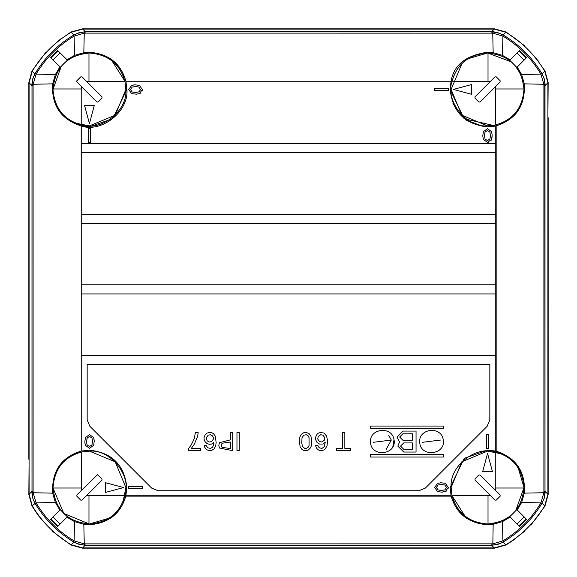 <?xml version="1.0" encoding="UTF-8"?>
<svg xmlns="http://www.w3.org/2000/svg" width="577" height="577" viewBox="0 0 577 577"><rect width="100%" height="100%" fill="white"/><g stroke="black" fill="none" stroke-linecap="round" stroke-linejoin="round"><path stroke-width="0.87" d="M35.096 73.618L32.651 79.301L32.161 84.22L33.12 84.278L36.091 74.108L35.096 73.618C44.739 57.577 57.57 44.739 73.596 35.11L74.087 36.113L84.256 33.141L83.831 52.68L89.435 52.255C108.714 53.798 120.867 63.448 125.916 81.206L126.832 89.435L112.803 118.631L89.435 126.832L81.242 125.923L81.242 152.717L495.758 152.717L495.758 125.923L487.565 126.832C465.012 124.452 452.548 111.988 450.168 89.435L451.077 81.242L450.074 89.536L464.139 118.761L495.758 126.002L490.363 126.817M125.923 81.242L126.933 89.529C128.873 111.765 101.292 133.006 81.242 126.002L81.357 126.024M83.831 52.68L74.556 55.363L67.047 59.777L67.321 60.232L60.232 67.314L59.936 66.838L55.356 74.577L52.673 83.853C51.346 105.389 60.852 119.41 81.184 125.909L81.242 125.923M83.831 524.32L74.556 521.637L74.087 540.887L84.256 543.859L83.831 524.32L89.435 524.745C108.548 523.245 120.68 513.71 125.829 496.141L126.832 487.565C124.452 465.012 111.988 452.548 89.435 450.168L81.242 451.077L81.242 214.211L495.758 214.211L495.758 451.077L496.162 451.171L496.162 125.829L495.758 125.923M496.162 451.171L496.162 451.178C516.285 457.785 525.669 471.777 524.327 493.147L543.88 492.722L540.909 502.892L541.904 503.382L544.385 497.749L545.258 491.59L547.905 494.244L544.731 505.841C535.023 522.062 522.062 535.023 505.841 544.731L494.244 547.905L82.756 547.905L71.159 544.731C54.938 535.023 41.977 522.062 32.269 505.841L29.095 494.244L29.095 82.756L32.269 71.159C41.977 54.938 54.938 41.977 71.159 32.269L82.756 29.095L85.1 31.432L85.1 33.12L492.744 33.141L493.169 52.68L487.565 52.255C466 55.32 453.839 64.97 451.084 81.206L451.077 81.242M452.887 103.766L465.661 119.908L484.153 126.781M500.093 33.437L491.885 31.749L491.885 33.12L491.885 31.447L497.749 32.615L503.151 34.959L505.841 32.269L494.244 29.095L491.885 31.447M125.916 81.206L451.084 81.206M547.905 494.244L547.905 82.756L545.258 85.41L544.385 79.251L541.904 73.618L540.909 74.108L543.88 84.278L544.839 84.22L544.349 79.301M491.128 140.37L491.582 139.432L487.471 142.375L483.353 139.432L482.769 135.948L483.353 131.643L487.471 128.707L491.582 131.643L492.167 135.133L491.582 139.432L492.138 136.691M434.625 90.466L448.293 90.466L448.293 88.656L434.625 88.656L434.625 90.466M492.83 31.85L492.744 33.141L502.913 36.113L503.151 34.959M493.169 52.68L502.444 55.363L502.913 36.113C518.716 45.626 531.381 58.291 540.909 74.108L521.644 74.577L517.223 67.047L526.476 57.729L519.387 50.646L509.686 60.232L516.768 67.321L517.223 67.047M484.99 138.869L487.471 140.644L489.945 138.869L490.436 135.948L489.945 132.205L487.471 130.438L484.99 132.205L484.5 135.133L484.99 138.869L487.471 140.644M126.002 81.242L451.005 81.242L126.002 81.242M82.756 29.095L494.244 29.095M505.841 32.269C522.062 41.977 535.023 54.938 544.731 71.159L547.905 82.756M502.444 55.363L510.162 59.936M518.903 51.036L525.993 58.126L526.476 57.729M544.349 497.699L544.839 492.78L543.88 492.722L543.902 491.799L545.005 491.59L544.839 84.22M495.758 152.717L495.758 214.211M541.904 73.618C532.261 57.577 519.43 44.739 503.404 35.11M487.471 142.375L489 142.093M525.993 58.126L516.768 67.321M81.242 152.717L81.242 214.211M496.162 125.822L496.162 125.829C516.018 119.562 525.402 105.569 524.327 83.853L521.644 74.577M543.404 76.539L544.385 79.251M81.242 126.002L81.242 143.608L495.758 143.608M136.691 94.202L131.643 93.647L128.707 89.529L131.643 85.418L134.383 84.862M140.37 93.193L139.432 93.647L142.375 89.529L142.093 91.058M125.829 496.141L451.171 496.141C456.32 513.71 468.452 523.245 487.565 524.745L493.169 524.32L502.444 521.637L510.162 517.064L509.686 516.768L516.768 509.679L517.223 509.953L521.644 502.423L524.327 493.147M495.758 451.077L487.565 450.168L464.196 458.369L450.168 487.565L451.077 495.758L125.923 495.758M73.596 35.11L79.251 32.615L85.1 31.749L76.907 33.437M29.095 82.756L31.742 85.41L32.615 79.251L33.596 76.539M32.161 84.22L32.009 85.201L33.098 85.201L33.12 84.278L52.673 83.853M55.356 74.577L36.091 74.108C45.619 58.291 58.284 45.626 74.087 36.113L74.556 55.363M31.995 85.41L31.995 491.59L32.009 85.201M139.432 93.647L135.948 94.231M81.184 125.909L81.242 451.077M52.947 60.037L60.037 52.947L58.126 51.007L51.036 58.097M67.047 59.777L58.126 51.007M60.037 52.947L67.321 60.232M131.643 85.418L135.133 84.833L139.432 85.418L142.375 89.529M140.615 89.911L138.869 87.055L135.948 86.564L132.205 87.055L130.438 89.529L132.205 92.01L135.948 92.5L139.439 91.736M88.555 142.375L88.555 128.707L90.466 128.707L90.466 142.375L88.555 142.375M84.17 31.85L84.256 33.141L85.1 33.12L85.1 31.749L491.885 31.742M59.936 66.838L50.646 57.613L57.729 50.524M140.644 89.529L138.869 92.01M81.242 223.328L495.758 223.328M495.758 284.822L81.242 284.822M81.242 293.931L495.758 293.931M495.758 355.425L81.242 355.425M79.287 544.363L85.035 545.251L76.907 543.563L79.251 544.385M386.222 449.382L391.307 440.049L388.725 435.383M232.719 432.447L232.719 450.673L219.419 448.004L218.806 445.357L219.419 442.71L230.439 439.854L230.439 432.447L232.719 432.447M219.419 448.004L232.719 450.673M221.359 445.3L222.001 443.244L230.439 442.011L230.439 448.524L222.001 447.37L221.359 445.3M322.053 448.387L324.332 446.569L325.24 442.242L322.961 444.059L319.543 444.059L317.04 442.465L315.446 439.277L315.446 437.46L317.04 434.272L318.403 433.132L320.682 432.447L324.101 433.132L326.604 436.089L327.52 440.648L327.058 445.884L324.786 449.526L322.053 450.666L319.543 450.442L317.725 449.526L316.355 447.932L315.677 445.884L315.677 445.43L317.949 445.43L318.179 446.569L319.543 447.932L322.053 448.387M319.543 441.556L317.725 439.054L318.179 436.544L320.682 434.726L322.961 435.181L324.786 437.683L324.332 440.193L321.822 442.011L319.543 441.556M236.967 450.673L236.967 432.447L239.246 432.447L239.246 450.673L236.967 450.673M301.324 434.272L303.827 432.671L306.337 432.447L309.07 433.587L310.888 436.089L311.804 440.648L311.349 445.884L310.433 447.932L308.385 449.981L306.337 450.666L303.827 450.442L302.009 449.526L300.184 447.024L299.275 440.648L299.73 437.229L301.324 434.272M302.463 446.569L301.778 442.927L302.009 437.683L303.827 435.181L306.337 434.726L308.154 435.866L309.07 437.683L309.07 445.43L308.154 447.254L306.337 448.387L304.743 448.387L302.463 446.569M344.83 432.447L344.83 448.387L350.52 448.387L350.52 450.666L336.629 450.666L336.629 448.387L342.32 448.387L342.32 432.447L344.83 432.447M57.729 526.476L67.321 516.768L60.232 509.686L50.646 519.387L57.729 526.476L58.126 525.993L51.036 518.903M399.558 441.932L396.918 436.998L402.84 431.077L416.046 431.077L416.046 452.036L403.749 452.036L397.827 446.115L399.558 441.932M87.163 364.57L489.837 364.57L489.837 419.818L487.168 426.259L425.35 488.077L418.909 490.746L158.091 490.746L151.65 488.077L89.832 426.259L87.163 419.818L87.163 364.57M510.162 517.064L519.387 526.354L526.476 519.271L516.768 509.679M67.321 516.768L58.126 525.993M412.404 442.927L403.749 442.927L400.561 446.115L403.749 449.303L412.404 449.303L412.404 442.927M32.009 491.799L32.161 492.78L33.12 492.722L33.098 491.799L31.995 491.59M443.381 454.308L443.381 457.042L370.492 457.042L370.492 454.308L443.381 454.308M443.201 439.58C446.367 454.748 420.633 457.886 419.739 442.552C417.993 428.437 441.217 425.631 443.201 439.58M443.381 428.805L370.492 428.805L370.492 426.071L443.381 426.071L443.381 428.805M412.404 440.193L412.404 433.81L402.84 433.81L399.652 436.998L402.84 440.193L412.404 440.193M497.749 544.385L500.093 543.563L491.864 545.258L491.864 543.88L491.864 545.532L494.244 547.905M521.644 502.423L540.909 502.892C531.381 518.709 518.716 531.374 502.913 540.887L503.404 541.89C519.43 532.261 532.261 519.423 541.904 503.382M391.307 440.049L373.261 442.314L391.307 440.049M446.295 491.128L441.867 492.167L437.568 491.582L434.625 487.471L437.568 483.353L441.052 482.769L445.357 483.353L448.293 487.471L448.019 489M441.052 484.5L438.131 484.99L436.356 487.471L438.131 489.945L441.052 490.436L444.795 489.945L446.562 487.471L444.795 484.99L441.052 484.5M451.171 496.141L451.077 495.758M441.052 482.769L440.309 482.798M214.103 448.848L211.593 450.442L209.09 450.673L206.357 449.533L204.539 447.024L204.308 445.43L206.588 445.43L206.811 446.569L208.182 447.94L210.684 448.394L212.509 447.254L213.418 445.43L213.872 442.242L211.593 444.066L209.321 444.29L207.042 443.612L204.994 441.564L204.078 439.285L204.078 437.46L204.994 435.181L207.042 433.132L209.321 432.447L211.593 432.678L213.418 433.587L215.243 436.097L216.151 442.472L215.697 445.891L214.103 448.848M206.357 437.691L208.182 435.181L210.461 434.726L212.509 435.866L213.418 437.691L213.418 439.054L211.593 441.564L209.321 442.018L207.266 440.878L206.357 439.054L206.357 437.691M394.004 439.58C392.021 425.631 368.797 428.437 370.542 442.552C371.437 457.886 397.171 454.748 394.004 439.58L392.829 446.836M445.357 491.582L448.293 487.471M441.867 492.167L442.617 492.138M440.511 440.049L422.458 442.314L440.511 440.049M128.707 486.534L142.375 486.534L142.375 488.445L128.707 488.445L128.707 486.534M84.833 441.867L85.418 437.568L89.529 434.625L93.647 437.568L94.231 441.052L93.647 445.357L89.529 448.293L85.418 445.357L84.862 442.617M94.202 440.309L93.647 437.568L89.529 434.625M92.01 444.795L89.529 446.562L87.055 444.795L86.564 441.867L87.055 438.131L89.529 436.356L92.01 438.131L92.5 441.052L92.01 444.795M86.564 441.052L87.329 437.561M89.154 436.385L89.529 436.356M87.055 444.795L89.529 446.562M81.184 451.091L81.184 451.091C61.133 457.236 51.627 471.258 52.673 493.147L55.356 502.423L59.936 510.162M73.596 541.89C57.57 532.261 44.739 519.423 35.096 503.382L36.091 502.892C45.619 518.709 58.284 531.374 74.087 540.887L73.596 541.89L76.907 543.563M82.756 547.905L85.035 545.258L491.864 545.258L497.713 544.363M35.096 503.382L32.269 505.841M55.356 502.423L36.091 502.892L33.12 492.722L52.673 493.147M29.095 494.244L31.742 491.59L32.615 497.749L33.596 500.461L32.651 497.699L32.161 492.78M33.596 500.461L34.959 503.151M517.223 509.953L526.476 519.271M67.047 517.223L74.556 521.637M544.991 491.799L544.839 492.78M544.385 497.749L543.404 500.461M85.035 545.243L85.035 543.88L492.744 543.859L502.913 540.887L502.444 521.637M500.093 543.563L503.404 541.89M437.568 483.353L434.625 487.471M488.445 434.625L488.445 448.293L486.534 448.293L486.534 434.625L488.445 434.625M197.702 436.097L194.283 444.29L191.326 448.394L200.435 448.394L200.435 450.673L188.592 450.673L188.592 448.617L191.326 444.752L194.283 438.599L195.423 432.447L198.156 432.447L197.702 436.097M522.149 77.967L524.003 88.973C522.942 107.647 513.53 119.634 495.758 124.935L487.558 125.873L495.931 124.899M501.363 123.161L501.774 122.988M518.175 109.197L520.461 105.093M495.427 86.723L480.151 101.992L478.867 101.992L475.001 98.126L475.001 96.835L494.965 76.871L496.256 76.871L500.122 80.737L500.122 82.021L495.427 86.723L495.758 124.935C513.249 119.922 522.661 107.928 524.003 88.973L522.149 77.945M520.605 74.072L515.052 65.511M511.482 61.934L487.558 52.99L499.018 54.837M462.047 63.412L451.12 89.428L461.795 115.198L487.558 125.873C465.841 127.769 445.134 100.795 452.051 81.227C457.265 63.65 469.101 54.238 487.558 52.99L467.796 58.811M464.492 61.22L463.72 61.869M490.27 81.566L452.051 81.227C456.991 63.924 468.827 54.512 487.558 52.99M471.618 84.545L471.618 94.311L453.392 89.428L471.618 84.545M495.758 88.973L524.003 88.973C521.695 67.293 509.7 55.298 488.012 52.99L488.012 81.227M494.965 76.871L496.256 76.871L500.122 80.737M496.35 76.965L500.064 80.672L496.35 76.965M523.995 488.308L522.502 497.915M522.481 497.98L524.003 488.012L495.758 488.012L495.758 452.051C513.342 457.265 522.755 469.101 524.003 487.558L524.003 488.012C521.695 509.7 509.7 521.695 488.012 524.003L497.987 522.481M520.613 502.913L519.848 504.464M519.783 504.579L518.052 507.515M517.958 507.652L515.888 510.486M515.715 510.695L524.003 487.558L518.175 467.796M507.471 518.081L502.913 520.605L510.623 515.773M510.436 515.925L507.666 517.951M497.684 522.567L494.626 523.31M494.424 523.346L488.034 524.003M467.788 518.175L471.899 520.461L465.098 516.256L452.051 495.758L451.12 487.558L452.094 495.931M451.127 488.308L451.12 487.558C449.223 465.841 476.198 445.134 495.758 452.051C513.061 456.991 522.473 468.827 524.003 487.558M453.832 501.363L454.005 501.774M499.026 522.149L488.012 524.003C469.339 522.942 457.352 513.53 452.051 495.758L490.27 495.427L475.001 480.151L475.001 478.867L478.867 475.001L480.151 475.001L495.427 490.27L495.758 488.012M515.773 464.492L515.117 463.713M501.262 453.789L487.558 451.12L461.795 461.795L451.12 487.558M492.441 471.618L482.675 471.618L487.558 453.392L492.441 471.618M495.427 490.27L500.122 494.965L500.122 496.256L496.256 500.122L494.965 500.122L490.27 495.427M452.051 495.758C457.071 513.249 469.058 522.661 488.012 524.003L488.012 495.758M500.122 494.965L500.122 496.256L496.256 500.122M500.028 496.35L496.314 500.064L500.028 496.35M54.837 499.026L52.99 488.012C54.05 469.339 63.463 457.352 81.227 452.051L89.428 451.12L81.054 452.094M75.63 453.832L75.212 454.005M58.818 467.788L56.524 471.899M123.146 501.399L125.873 487.558L115.198 461.795L89.428 451.12C111.145 449.223 131.852 476.198 124.935 495.758L86.723 495.427L101.992 480.151L101.992 478.867L97.484 474.734L81.566 490.27L81.227 452.051C63.744 457.071 54.332 469.058 52.99 488.012L63.852 513.516L89.428 524.003L77.974 522.156M89.428 524.003C108.166 522.473 120.002 513.061 124.935 495.758C119.72 513.342 107.885 522.755 89.428 524.003L109.197 518.175M112.493 515.773L113.272 515.117M81.566 490.27L76.871 494.965L76.871 496.256L80.737 500.122L76.871 496.256M105.375 492.441L105.375 482.675L123.593 487.558L105.375 492.441M86.723 495.427L82.021 500.122L80.737 500.122L82.021 500.122M81.227 488.012L52.99 488.012C55.298 509.7 67.293 521.695 88.973 524.003L88.973 495.758M80.643 500.028L76.929 496.314L80.643 500.028M52.997 88.678L54.49 79.071M54.512 79.013L52.99 89.428C54.512 108.166 63.924 120.002 81.227 124.935C63.65 119.72 54.238 107.885 52.99 89.428L61.277 66.29M56.38 74.08L57.145 72.529M57.21 72.406L58.933 69.478M59.027 69.334L61.104 66.499M69.521 58.904L74.072 56.38L66.369 61.212M66.55 61.068L69.327 59.034M82.561 53.639L88.952 52.99L79.006 54.512M79.301 54.426L82.367 53.675M109.197 58.818L105.093 56.524L111.888 60.729L124.935 81.227L125.873 89.428L124.899 81.054M125.865 88.685L125.873 89.428C127.769 111.145 100.795 131.852 81.227 124.935L81.227 88.973L52.99 88.973C55.298 67.293 67.293 55.298 88.973 52.99C107.647 54.05 119.634 63.463 124.935 81.227L86.723 81.566L101.992 96.835L101.992 98.126L98.126 101.992L96.835 101.992L81.566 86.723L81.227 88.973M123.161 75.63L122.988 75.212M77.967 54.837L88.973 52.99L88.973 81.227M56.734 105.519L58.811 109.197M61.22 112.493L61.869 113.272M75.731 123.197L89.428 125.873L115.198 115.198L125.873 89.428M86.723 81.566L82.021 76.871L80.737 76.871L82.021 76.871M84.545 105.375L94.311 105.375L89.428 123.593L84.545 105.375M81.566 86.723L76.604 81.379L80.737 76.871L76.871 80.737L76.871 82.021M124.935 81.227C119.922 63.744 107.928 54.332 88.973 52.99M76.965 80.643L80.672 76.929L76.965 80.643M29.095 459.292L28.85 494.489L32.031 506.087L38.327 515.571L46.102 524.435M547.905 117.708L548.15 82.511L544.969 70.913L538.247 61.429M548.15 117.708L548.15 494.489L544.969 506.087L531.367 524.435L530.898 524.435M515.571 538.247L524.435 531.367L524.435 530.898M61.429 38.753L70.913 32.031L82.518 28.85L494.489 28.85L506.087 32.031L524.435 45.633L524.435 46.102M530.898 52.565L538.673 61.429M515.571 538.673L506.087 544.969L494.482 548.15L82.511 548.15L70.913 544.969L52.565 531.367L52.565 530.898M61.429 38.327L52.565 46.102M46.102 52.565L45.633 52.565L32.031 70.913L28.85 82.511L28.85 459.292M545.005 85.41L545.005 491.59M544.991 85.201L543.902 85.201L543.902 491.799M544.731 71.159L542.041 73.849M543.902 85.201L543.88 84.278L524.327 83.853M516.963 52.947L524.053 60.037M73.849 34.959L71.159 32.269M32.269 71.159L34.959 73.849M33.098 491.799L33.098 85.201M85.035 543.88L84.256 543.859L84.17 545.15M525.993 518.874L518.903 525.964M516.963 524.053L524.053 516.963M52.947 516.963L60.037 524.053M73.849 542.041L71.159 544.731M492.83 545.15L493.169 524.32M505.841 544.731L503.151 542.041M544.731 505.841L542.041 503.151"/></g></svg>
